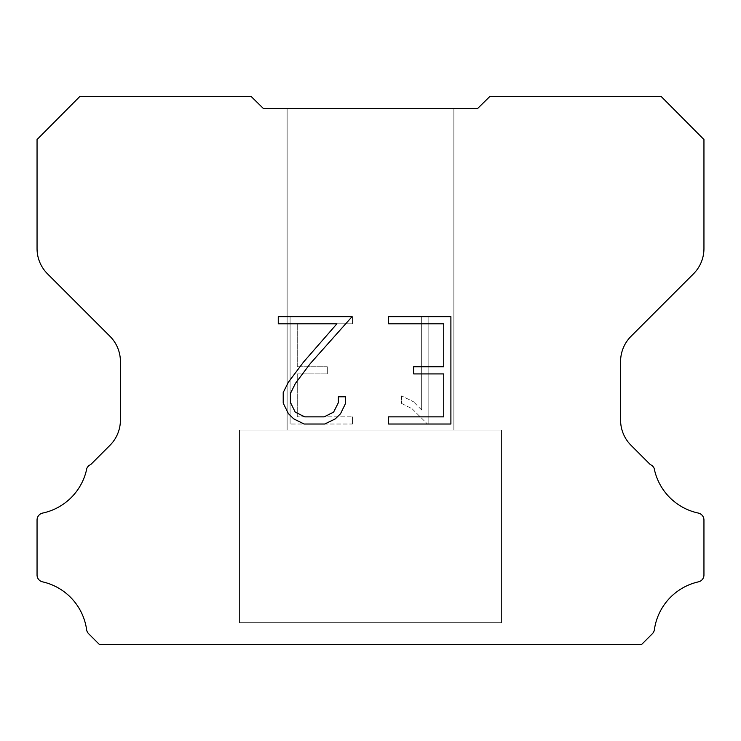<?xml version="1.0" encoding="UTF-8"?>
<svg xmlns="http://www.w3.org/2000/svg" width="741" height="741" viewBox="0 0 741 741"><rect width="100%" height="100%" fill="white"/><g stroke="black" fill="none" stroke-linecap="round" stroke-linejoin="round"><path stroke-width="0.56" stroke-dasharray="3.71 2.78" d="M453.863 430.049L453.863 108.445L287.137 108.445L287.137 430.049L453.863 430.049L287.137 430.049L453.863 430.049L453.863 108.445L287.137 108.445L287.137 430.049L453.863 430.049L287.137 430.049L453.863 430.049L453.863 108.445L287.137 108.445L287.137 430.049L453.863 430.049L287.137 430.049L453.863 430.049L453.863 108.445L287.137 108.445L287.137 430.049L453.863 430.049L287.137 430.049L453.863 430.049L453.863 108.445L287.137 108.445L287.137 430.049L453.863 430.049L287.137 430.049L453.863 430.049L453.863 108.445L287.137 108.445L287.137 430.049L453.863 430.049L287.137 430.049L453.863 430.049L453.863 108.445L287.137 108.445L287.137 430.049L453.863 430.049L287.137 430.049L453.863 430.049L453.863 108.445L287.137 108.445L287.137 430.049L453.863 430.049L287.137 430.049L453.863 430.049L453.863 108.445L287.137 108.445L287.137 430.049L453.863 430.049L287.137 430.049L453.863 430.049L453.863 108.445L287.137 108.445L287.137 430.049L453.863 430.049L287.137 430.049L453.863 430.049L453.863 108.445L287.137 108.445L287.137 430.049L453.863 430.049L287.137 430.049L453.863 430.049L453.863 108.445L287.137 108.445L287.137 430.049L453.863 430.049L287.137 430.049L453.863 430.049L453.863 108.445L287.137 108.445L287.137 430.049L453.863 430.049L287.137 430.049L453.863 430.049L453.863 108.445L287.137 108.445L287.137 430.049L453.863 430.049L287.137 430.049L453.863 430.049L453.863 108.445L287.137 108.445L287.137 430.049L453.863 430.049L287.137 430.049L453.863 430.049L453.863 108.445L287.137 108.445L287.137 430.049L453.863 430.049L287.137 430.049L287.137 108.445L287.137 430.049L453.863 430.049L453.863 108.445L287.137 108.445L287.137 430.049L453.863 430.049L453.863 108.445L287.137 108.445L287.137 430.049L453.863 430.049L453.863 108.445L287.137 108.445L287.137 430.049L453.863 430.049L453.863 108.445L287.137 108.445L287.137 430.049L453.863 430.049L453.863 108.445L287.137 108.445L287.137 430.049L453.863 430.049L453.863 108.445L287.137 108.445L287.137 430.049L453.863 430.049L453.863 108.445L287.137 108.445L287.137 430.049L453.863 430.049L453.863 108.445L287.137 108.445L287.137 430.049L453.863 430.049L453.863 108.445L287.137 108.445L287.137 430.049L453.863 430.049L453.863 108.445L287.137 108.445L287.137 430.049L453.863 430.049L453.863 108.445L287.137 108.445L287.137 430.049L453.863 430.049L453.863 108.445L287.137 108.445L287.137 430.049L453.863 430.049L453.863 108.445L287.137 108.445L287.137 430.049L453.863 430.049L453.863 108.445L287.137 108.445L453.863 108.445L287.137 108.445L453.863 108.445L453.863 430.049L287.137 430.049M239.5 644.17L501.5 644.17M501.5 622.727L501.5 430.049L239.5 430.049L239.5 622.727L501.5 622.727L239.5 622.727L501.5 622.727L501.5 430.049L239.5 430.049L239.5 622.727L501.5 622.727L239.5 622.727L501.5 622.727L501.5 430.049L239.5 430.049L239.5 622.727L501.5 622.727L239.5 622.727L501.5 622.727L501.5 430.049L239.5 430.049L239.5 622.727L501.5 622.727L239.5 622.727L501.5 622.727L501.5 430.049L239.5 430.049L239.5 622.727L501.5 622.727L239.5 622.727L501.5 622.727L501.5 430.049L239.5 430.049L239.5 622.727L501.5 622.727L239.5 622.727L501.5 622.727L501.5 430.049L239.5 430.049L239.5 622.727L501.5 622.727L239.5 622.727L501.5 622.727L501.5 430.049L239.5 430.049L239.5 622.727L501.5 622.727L239.5 622.727L501.5 622.727L501.5 430.049L239.5 430.049L239.5 622.727L501.5 622.727L239.5 622.727L501.5 622.727L501.5 430.049L239.5 430.049L239.5 622.727L501.5 622.727L239.5 622.727L501.5 622.727L501.5 430.049L239.5 430.049L239.5 622.727L501.5 622.727L239.5 622.727L501.5 622.727L501.5 430.049L239.5 430.049L239.5 622.727L501.5 622.727L239.5 622.727L501.5 622.727L501.5 430.049L239.5 430.049L239.5 622.727L501.5 622.727L239.5 622.727L501.5 622.727L501.5 430.049L239.5 430.049L239.5 622.727L501.5 622.727L239.5 622.727L501.5 622.727L501.5 430.049L239.5 430.049L239.5 622.727L501.5 622.727L239.5 622.727L501.5 622.727L501.5 430.049L239.5 430.049L239.5 622.727L501.5 622.727L239.5 622.727L239.5 430.049L239.5 622.727L501.5 622.727L501.5 430.049L239.5 430.049L239.5 622.727L501.5 622.727L501.5 430.049L239.5 430.049L239.5 622.727L501.5 622.727L501.5 430.049L239.5 430.049L239.5 622.727L501.5 622.727L501.5 430.049L239.5 430.049L239.5 622.727L501.5 622.727L501.5 430.049L239.5 430.049L239.5 622.727L501.5 622.727L501.5 430.049L239.5 430.049L239.5 622.727L501.5 622.727L501.5 430.049L239.5 430.049L239.5 622.727L501.5 622.727L501.5 430.049L239.5 430.049L239.5 622.727L501.5 622.727L501.5 430.049L239.5 430.049L239.5 622.727L501.5 622.727L501.5 430.049L239.5 430.049L239.5 622.727L501.5 622.727L501.5 430.049L239.5 430.049L239.5 622.727L501.5 622.727L501.5 430.049L239.5 430.049L239.5 622.727L501.5 622.727L501.5 430.049L239.5 430.049L239.5 622.727L501.5 622.727L501.5 430.049L239.5 430.049L501.5 430.049L239.5 430.049L501.5 430.049L501.5 622.727L239.5 622.727M239.5 430.049L501.5 430.049M443.739 373.918L443.739 416.859L388.59 416.859L388.59 424.019L450.899 424.019L450.899 316.648L388.59 316.648L388.59 323.808L443.739 323.808L443.739 366.758L413.682 366.758L413.682 373.918L443.739 373.918M345.639 403.234L345.639 396.796L338.368 396.796L338.368 402.678L333.617 412.098L324.178 416.859L304.746 416.859L295.233 412.116L290.555 402.678L290.555 393.249L295.381 383.449L310.266 363.609L352.068 316.648L278.255 316.648L278.255 323.808L336.896 323.808L303.56 362.025L288.388 382.226L283.21 392.498L283.21 403.123L288.388 413.608L293.695 418.841L304.116 424.019L324.734 424.019L335.219 418.924L340.536 413.719L345.639 403.234M297.261 416.859L297.261 373.918L297.261 416.859L352.41 416.859L297.261 416.859M297.261 373.918L327.318 373.918L297.261 373.918M327.318 373.918L327.318 366.758L327.318 373.918M327.318 366.758L297.261 366.758L327.318 366.758M297.261 366.758L297.261 323.808L297.261 366.758M297.261 323.808L352.41 323.808L297.261 323.808M352.41 323.808L352.41 316.648L352.41 323.808M352.41 424.019L352.41 416.859L352.41 424.019L290.101 424.019L352.41 424.019M290.101 316.648L290.101 424.019L290.101 316.648L352.41 316.648L290.101 316.648M401.603 395.889L401.603 403.428L401.603 395.889L413.487 401.752L401.603 395.889M401.603 403.428L412.089 408.736L401.603 403.428M412.089 408.736L427.316 423.88L412.089 408.736M427.316 423.88L428.826 423.88L427.316 423.88M428.826 423.88L428.826 316.509L428.826 423.88M421.666 409.995L413.487 401.752L421.666 409.995L421.666 316.509L421.666 409.995M428.826 316.509L421.666 316.509L428.826 316.509M251.264 96.599L79.722 96.599L37.05 139.53L37.05 248.587A35.725 35.725 0 0 0 47.517 273.846L109.946 336.275A35.725 35.725 0 0 1 120.413 361.543L120.413 420.073A35.725 35.725 0 0 1 109.946 445.332L90.652 464.635A7.141 7.141 0 0 0 86.854 468.293A57.159 57.159 0 0 1 42.709 513.059A7.141 7.141 0 0 0 37.05 520.052L37.05 574.608A7.141 7.141 0 0 0 41.922 581.713A57.159 57.159 0 0 1 86.595 629.526A7.141 7.141 0 0 0 88.596 633.694L99.303 644.401L641.697 644.401L652.404 633.694A7.141 7.141 0 0 0 654.405 629.526A57.159 57.159 0 0 1 699.078 581.713A7.141 7.141 0 0 0 703.95 574.608L703.95 520.052A7.141 7.141 0 0 0 698.291 513.059A57.159 57.159 0 0 1 654.146 468.293A7.141 7.141 0 0 0 650.348 464.635L631.054 445.332A35.725 35.725 0 0 1 620.587 420.073L620.587 361.543A35.725 35.725 0 0 1 631.054 336.275L693.483 273.846A35.725 35.725 0 0 0 703.95 248.587L703.95 139.53L661.278 96.599L489.736 96.599L477.676 108.445L263.324 108.445L251.264 96.599M501.5 644.401L239.5 644.401M287.137 108.445L453.863 108.445"/><path stroke-width="1.11" d="M443.739 416.859L443.739 373.918L413.682 373.918L413.682 366.758L443.739 366.758L443.739 323.808L388.59 323.808L388.59 316.648L450.899 316.648L450.899 424.019L388.59 424.019L388.59 416.859L443.739 416.859M345.639 396.796L345.639 403.234L340.536 413.719L335.219 418.924L324.734 424.019L304.116 424.019L293.695 418.841L288.388 413.608L283.21 403.123L283.21 392.498L288.388 382.226L303.56 362.025L336.896 323.808L278.255 323.808L278.255 316.648L352.068 316.648L310.266 363.609L295.381 383.449L290.555 393.249L290.555 402.678L295.233 412.116L304.746 416.859L324.178 416.859L333.617 412.098L338.368 402.678L338.368 396.796L345.639 396.796M263.324 108.445L251.264 96.599L79.722 96.599L37.05 139.53L37.05 248.587A35.725 35.725 0 0 0 47.517 273.846L109.946 336.275A35.725 35.725 0 0 1 120.413 361.543L120.413 420.073A35.725 35.725 0 0 1 109.946 445.332L90.652 464.635A7.141 7.141 0 0 0 86.854 468.293A57.159 57.159 0 0 1 42.709 513.059A7.141 7.141 0 0 0 37.05 520.052L37.05 574.608A7.141 7.141 0 0 0 41.922 581.713A57.159 57.159 0 0 1 86.595 629.526A7.141 7.141 0 0 0 88.596 633.694L99.303 644.401L641.697 644.401L652.404 633.694A7.141 7.141 0 0 0 654.405 629.526A57.159 57.159 0 0 1 699.078 581.713A7.141 7.141 0 0 0 703.95 574.608L703.95 520.052A7.141 7.141 0 0 0 698.291 513.059A57.159 57.159 0 0 1 654.146 468.293A7.141 7.141 0 0 0 650.348 464.635L631.054 445.332A35.725 35.725 0 0 1 620.587 420.073L620.587 361.543A35.725 35.725 0 0 1 631.054 336.275L693.483 273.846A35.725 35.725 0 0 0 703.95 248.587L703.95 139.53L661.278 96.599L489.736 96.599L477.676 108.445L263.324 108.445"/></g></svg>
